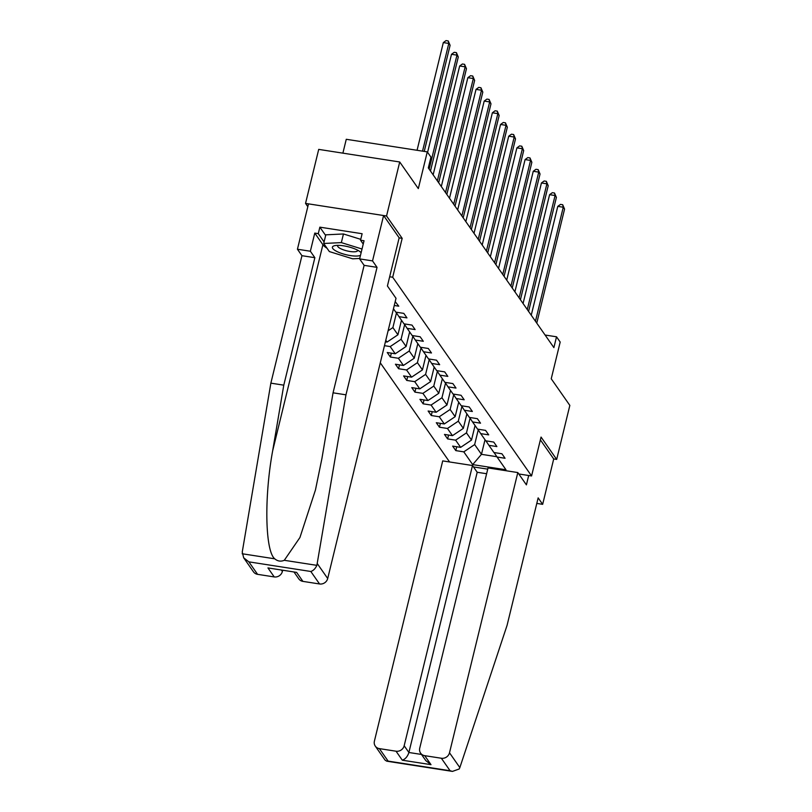 <?xml version="1.0" encoding="UTF-8"?>
<svg xmlns="http://www.w3.org/2000/svg" width="812" height="812" viewBox="0 0 812 812"><rect width="100%" height="100%" fill="white"/><g stroke="black" fill="none" stroke-linecap="round" stroke-linejoin="round"><path stroke-width="1.22" d="M380.28 362.812L449.584 461.967M399.149 237.875L402.173 238.342L386.553 215.992L305.535 203.406L307.809 206.664M305.535 203.406L318.71 149.388L399.717 161.984L418.322 188.597L427.274 151.874L346.267 139.288L342.887 153.153M536.803 503.42L542.66 504.333L553.713 458.953L556.677 459.419L569.841 405.401L551.236 378.778L560.189 342.055L556.524 336.797L545.096 335.031M386.553 215.992L399.717 161.984M556.677 459.419L541.056 437.069L531.576 475.954L518.797 473.975M487.738 469.143L473.467 466.93M531.576 475.954L392.693 277.227L389.669 276.76M494.092 452.558L497.066 457.024L505.064 458.272L501.917 453.766L493.929 452.528L488.895 445.331L496.883 446.57L493.737 442.073L485.749 440.825L480.714 433.628L488.712 434.867L485.566 430.37L477.578 429.132L472.543 421.935L480.531 423.174L477.385 418.677L469.397 417.429L464.362 410.233L472.361 411.471L469.214 406.974L461.226 405.736L456.192 398.53L464.18 399.778L461.033 395.271L453.045 394.033L448.011 386.837L456.009 388.075L452.863 383.579L444.874 382.33L439.84 375.134L447.828 376.382L444.682 371.876L436.694 370.637L431.659 363.441L439.657 364.679L436.511 360.183L428.523 358.934L423.488 351.738L431.476 352.976L428.33 348.48L420.342 347.242L415.308 340.035L423.306 341.284L420.159 336.777L412.161 335.539L407.137 328.342L415.125 329.581L411.978 325.084L403.99 323.846L398.956 316.639L406.954 317.888L403.808 313.381L395.809 312.143L393.455 308.763M497.066 457.024L505.977 469.772L472.696 464.606L463.794 451.858L455.796 450.609L456.74 446.752M384.462 345.679L390.207 346.572L395.241 353.768L387.243 352.52L390.389 357.026L398.377 358.265L403.412 365.461L395.424 364.223L398.57 368.719L406.558 369.967L411.593 377.164L403.594 375.926L406.741 380.422L414.729 381.66L419.763 388.867L411.775 387.618L414.922 392.125L422.91 393.363L427.944 400.56L419.946 399.321L423.093 403.818L431.081 405.056L436.115 412.263L428.127 411.014L431.273 415.521L439.262 416.759L444.296 423.955L436.298 422.717L439.444 427.213L447.442 428.462L452.467 435.658L444.479 434.42L447.625 438.916L455.613 440.155L460.648 447.361L452.649 446.113L455.796 450.609M385.781 340.238L387.06 342.065L385.406 341.811M394.256 305.485L398.773 306.185L395.2 301.617M427.274 151.874L430.949 157.122L428.31 167.922L553.885 347.607L556.524 336.797M475.061 425.529L471.508 440.074L466.474 432.877L470.057 418.19M485.921 440.855L488.895 445.331M460.648 447.361L471.508 440.074M455.613 440.155L466.474 432.877M466.88 413.826L463.337 428.381L458.303 421.174L461.886 406.497M477.74 429.152L480.714 433.628M452.467 435.658L463.337 428.381M447.442 428.462L458.303 421.174M458.709 402.133L455.156 416.678L450.122 409.481L453.705 394.794M469.569 417.459L472.543 421.935M444.296 423.955L455.156 416.678M439.262 416.759L450.122 409.481M450.528 390.43L446.986 404.975L441.951 397.778L445.534 383.102M461.389 405.756L464.362 410.233M436.115 412.263L446.986 404.975M431.081 405.056L441.951 397.778M442.347 378.737L438.805 393.282L433.77 386.086L437.353 371.399M453.218 394.064L456.192 398.53M427.944 400.56L438.805 393.282M422.91 393.363L433.77 386.086M434.176 367.034L430.634 381.579L425.6 374.383L429.183 359.696M445.037 382.361L448.011 386.837M419.763 388.867L430.634 381.579M414.729 381.66L425.6 374.383M425.995 355.331L422.453 369.886L417.419 362.68L421.002 348.003M436.866 370.668L439.84 375.134M411.593 377.164L422.453 369.886M406.558 369.967L417.419 362.68M417.825 343.638L414.282 358.183L409.248 350.987L412.821 336.3M428.685 358.965L431.659 363.441M403.412 365.461L414.282 358.183M398.377 358.265L409.248 350.987M409.644 331.935L406.101 346.48L401.067 339.284L404.65 324.607M420.514 347.262L423.488 351.738M395.241 353.768L406.101 346.48M390.207 346.572L401.067 339.284M401.473 320.243L397.931 334.788L392.896 327.591L396.469 312.904M412.334 335.569L415.308 340.035M387.06 342.065L397.931 334.788M388.085 330.809L392.896 327.591M404.163 323.866L407.137 328.342M395.982 312.173L398.956 316.639M402.173 238.342L392.693 277.227M485.018 439.779L481.465 454.324L496.863 456.72M478.238 429.893L474.655 444.57L481.465 454.324L472.696 464.606M463.794 451.858L474.655 444.57M390.389 357.026L391.333 353.159M398.57 368.719L399.504 364.862M406.741 380.422L407.685 376.555M414.922 392.125L415.856 388.258M423.093 403.818L424.037 399.951M431.273 415.521L432.207 411.654M439.444 427.213L440.388 423.356M447.625 438.916L448.559 435.049M422.534 151.133L448.792 43.442L450.102 45.32L424.24 151.397M417.063 150.281L443.322 42.589L448.792 43.442L448.224 40.945L450.102 45.32M443.322 42.589L446.042 40.6L448.224 40.945M361.117 252.755A15.032 4.111 -166.3 0 0 360.193 251.832A15.032 4.111 -166.3 0 0 347.983 246.706A15.032 4.111 -166.3 0 0 334.777 245.64A15.032 4.111 -166.3 0 0 332.981 246.351A15.032 4.111 -166.3 0 0 342.055 253.567A15.032 4.111 -166.3 0 0 360.477 255.384M337.822 245.356A10.292 2.822 -166.3 0 0 337.63 245.711A10.292 2.822 -166.3 0 0 345.861 250.603A10.292 2.822 -166.3 0 0 357.229 251.131A10.292 2.822 -166.3 0 0 357.625 250.583A10.292 2.822 -166.3 0 0 357.625 250.177M359.726 258.46L352.662 258.805L329.367 251.578L323.704 243.478L325.815 234.83L343.456 233.968L360.751 239.337M323.704 243.478L341.344 242.605L362.02 249.02M343.456 233.968L341.344 242.605M327.033 248.239A26.014 7.125 13.7 0 1 322.902 244.716L314.772 233.095L310.357 251.243L314.863 257.688L283.784 385.162L270.863 383.152L242.25 552.038L243.671 557.793L248.858 561.853L257.587 574.338A6.932 6.374 145.1 0 1 253.486 571.831L243.671 557.793M283.784 385.162L272.67 450.772C264.093 497.279 265.128 551.033 274.75 558.818C277.643 561.265 280.82 561.752 284.291 560.3L299.932 537.514L315.442 490.032L321.938 458.435L333.052 392.815L364.121 265.351L359.614 258.896L364.04 240.748L360.538 240.21L362.122 233.724L319.857 227.157L318.284 233.643L324.079 241.935M310.357 251.243L297.436 249.233L308.499 203.863L383.599 215.535L399.159 237.804L387.415 285.986L396.012 298.288L327.703 578.509A6.932 6.374 145.1 0 1 319.552 583.97L302.906 581.382A6.932 6.374 145.1 0 1 298.806 578.875L294.208 572.298M314.863 257.688L301.942 255.689L297.436 249.233M270.863 383.152L301.942 255.689M319.552 583.97L310.823 571.486C313.351 570.653 315.371 568.613 316.873 565.355L345.963 394.825L377.042 267.351L372.535 260.906L359.614 258.896M372.535 260.906L383.599 215.535M314.772 233.095L318.284 233.643M377.042 267.351L364.121 265.351M345.963 394.825L333.052 392.815M281.591 570.339L282.373 571.465A6.932 6.374 145.1 0 1 274.233 576.926L257.587 574.338M282.373 571.465L282.617 570.501M363.228 244.067L360.538 240.21M319.857 227.157L325.663 235.46M274.233 576.926L267.94 567.923L296.624 572.389L302.906 581.382M459.846 767.594L459.186 768.984L452.467 771.4L450.081 770.74L441.352 758.246A6.932 6.374 -34.9 0 0 449.503 752.785L459.846 767.594L507.074 625.352L538.153 497.878L542.66 504.333M486.621 473.731L477.202 472.269L472.493 465.52L442.713 460.901L374.403 741.123A6.932 6.374 -34.9 0 0 375.286 746.116A6.932 6.374 -34.9 0 0 379.387 748.623L396.033 751.212A6.932 6.374 -34.9 0 0 404.173 745.751L408.893 752.491C407.624 756.479 405.432 759.058 402.316 760.205L396.033 751.212M472.493 465.52L404.173 745.751M528.683 475.507L526.409 484.865L517.812 472.564L488.032 467.935L419.723 748.167A6.932 6.374 -34.9 0 0 420.606 753.16A6.932 6.374 -34.9 0 0 424.717 755.667L441.352 758.246M517.812 472.564L449.503 752.785M553.713 458.953L540.376 439.86M477.202 472.269L408.893 752.491L421.519 754.46M424.717 755.667L430.999 764.66L425.803 760.6L420.606 753.16M379.387 748.623L388.116 761.108L386.756 761.189L385.101 760.154L375.286 746.116M429.172 169.16L456.963 55.145L458.283 57.013L430.482 171.027M427.599 152.331L451.492 54.292L456.963 55.145L456.405 52.638L458.283 57.013M451.492 54.292L454.212 52.303L456.405 52.638M437.353 180.853L465.144 66.838L466.453 68.715L438.663 182.73M433.141 174.834L459.673 65.985L465.144 66.838L464.576 64.341L466.453 68.715M459.673 65.985L462.393 63.996L464.576 64.341M445.524 192.556L473.325 78.541L474.634 80.408L446.833 194.433M441.312 186.527L467.844 77.688L473.325 78.541L472.757 76.034L474.634 80.408M467.844 77.688L470.564 75.699L472.757 76.034M453.705 204.248L481.496 90.233L482.805 92.111L455.014 206.126M449.493 198.23L476.025 89.391L481.496 90.233L480.927 87.737L482.805 92.111M476.025 89.391L478.745 87.391L480.927 87.737M461.876 215.951L489.677 101.936L490.986 103.814L463.185 217.829M457.663 209.922L484.196 101.084L489.677 101.936L489.108 99.429L490.986 103.814M484.196 101.084L486.916 99.094L489.108 99.429M470.057 227.654L497.847 113.629L499.157 115.507L471.366 229.522M465.844 221.625L492.376 112.787L497.847 113.629L497.279 111.132L499.157 115.507M492.376 112.787L495.097 110.787L497.279 111.132M478.227 239.347L506.028 125.332L507.338 127.21L479.537 241.225M474.015 233.318L500.547 124.48L506.028 125.332L505.46 122.835L507.338 127.21M500.547 124.48L503.267 122.49L505.46 122.835M486.408 251.05L514.199 137.035L515.508 138.903L487.718 252.928M482.196 245.021L508.728 136.183L514.199 137.035L513.631 134.528L515.508 138.903M508.728 136.183L511.448 134.193L513.631 134.528M494.579 262.743L522.38 148.728L523.689 150.606L495.888 264.621M490.367 256.724L516.899 147.875L522.38 148.728L521.812 146.231L523.689 150.606M516.899 147.875L519.619 145.886L521.812 146.231M502.76 274.446L530.551 160.431L531.86 162.309L504.069 276.324M498.548 268.417L525.08 159.578L530.551 160.431L529.992 157.924L531.86 162.309M525.08 159.578L527.8 157.589L529.992 157.924M510.931 286.149L538.732 172.124L540.041 174.001L512.24 288.016M506.718 280.12L533.251 171.281L538.732 172.124L538.163 169.627L540.041 174.001M533.251 171.281L535.971 169.282L538.163 169.627M519.112 297.842L546.902 183.827L548.212 185.704L520.421 299.719M514.899 291.812L541.431 182.974L546.902 183.827L546.344 181.33L548.212 185.704M541.431 182.974L544.152 180.985L546.344 181.33M527.282 309.545L555.083 195.53L556.393 197.397L528.592 311.412M523.07 303.515L549.602 194.677L555.083 195.53L554.515 193.023L556.393 197.397M549.602 194.677L552.322 192.688L554.515 193.023M535.463 321.237L563.254 207.222L564.563 209.1L536.773 323.115M531.251 315.218L557.783 206.37L563.254 207.222L562.696 204.725L564.563 209.1M557.783 206.37L560.503 204.38L562.696 204.725M242.159 553.754L274.75 558.818M284.291 560.3L316.873 565.355M310.823 571.486L248.858 561.853M267.94 567.923L296.624 572.389M317.35 563.701L327.703 578.509M322.902 244.716L272.67 450.772M388.116 761.108L450.081 770.74M430.999 764.66L402.316 760.205M386.756 761.189L452.467 771.4"/></g></svg>
